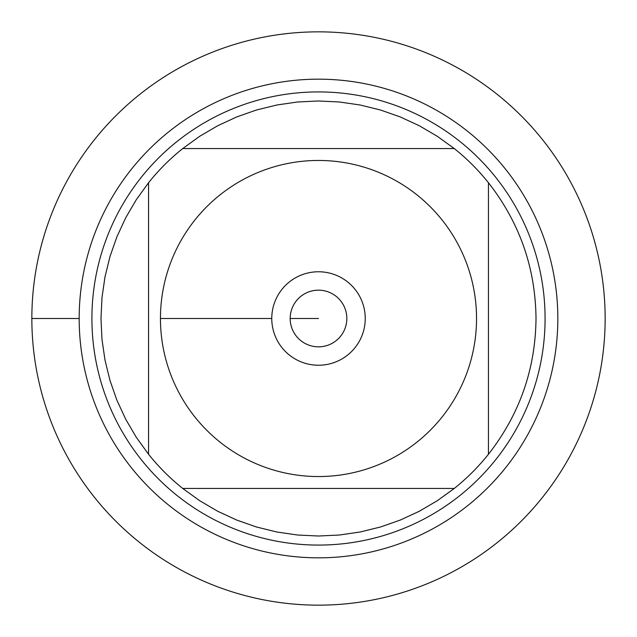 <?xml version="1.0" encoding="UTF-8"?>
<svg xmlns="http://www.w3.org/2000/svg" width="637" height="637" viewBox="0 0 637 637"><rect width="100%" height="100%" fill="white"/><g stroke="black" fill="none" stroke-linecap="round" stroke-linejoin="round"><path stroke-width="0.96" d="M31.85 318.5A286.65 286.65 0 0 1 461.825 70.253A286.65 286.65 0 0 1 461.825 566.747A286.65 286.65 0 0 1 31.85 318.5L79.171 318.5A239.329 239.329 0 0 1 438.168 111.236A239.329 239.329 0 0 1 438.168 525.764A239.329 239.329 0 0 1 79.171 318.5M91.911 318.5A226.589 226.589 0 0 1 431.79 122.272A226.589 226.589 0 0 1 431.79 514.728A226.589 226.589 0 0 1 91.911 318.5M271.768 318.5A46.732 46.732 0 0 1 341.87 278.027A46.732 46.732 0 0 1 341.87 358.973A46.732 46.732 0 0 1 271.768 318.5L160.46 318.5L271.768 318.5M476.54 318.5A158.04 158.04 0 0 0 266.234 169.346A158.04 158.04 0 0 0 195.026 417.155A158.04 158.04 0 0 0 476.54 318.5M454.285 148.564L437.308 136.294L419.242 125.712L400.235 116.921L380.472 109.994L360.136 105.001L339.417 101.984L318.5 100.98L297.583 101.984L276.864 105.001L256.528 109.994L236.765 116.921L217.758 125.712L199.692 136.294L182.715 148.564A217.52 217.52 0 0 0 148.564 182.715L136.294 199.692L125.712 217.758L116.921 236.765L109.994 256.528L105.001 276.864L101.984 297.583L100.98 318.5L101.984 339.417L105.001 360.136L109.994 380.472L116.921 400.235L125.712 419.242L136.294 437.308L148.564 454.285A217.52 217.52 0 0 0 182.715 488.436L199.692 500.706L217.758 511.288L236.765 520.079L256.528 527.006L276.864 531.999L297.583 535.016L318.5 536.02L339.417 535.016L360.136 531.999L380.472 527.006L400.235 520.079L419.242 511.288L437.308 500.706L454.285 488.436A217.52 217.52 0 0 0 488.436 454.285L488.436 182.715A217.52 217.52 0 0 0 454.285 148.564L182.715 148.564A217.52 217.52 0 0 0 148.564 182.715L148.564 454.285A217.52 217.52 0 0 0 182.715 488.436L454.285 488.436A217.52 217.52 0 0 0 488.436 454.285C519.617 414.384 535.47 369.126 536.02 318.5C535.47 267.874 519.617 222.616 488.436 182.715A217.52 217.52 0 0 0 454.285 148.564M290.177 318.5A28.323 28.323 0 0 0 332.665 343.032A28.323 28.323 0 0 0 332.665 293.968A28.323 28.323 0 0 0 290.177 318.5L318.5 318.5L290.177 318.5M605.15 318.5A286.65 286.65 0 0 1 175.175 566.747A286.65 286.65 0 0 1 175.175 70.253A286.65 286.65 0 0 1 605.15 318.5"/></g></svg>
